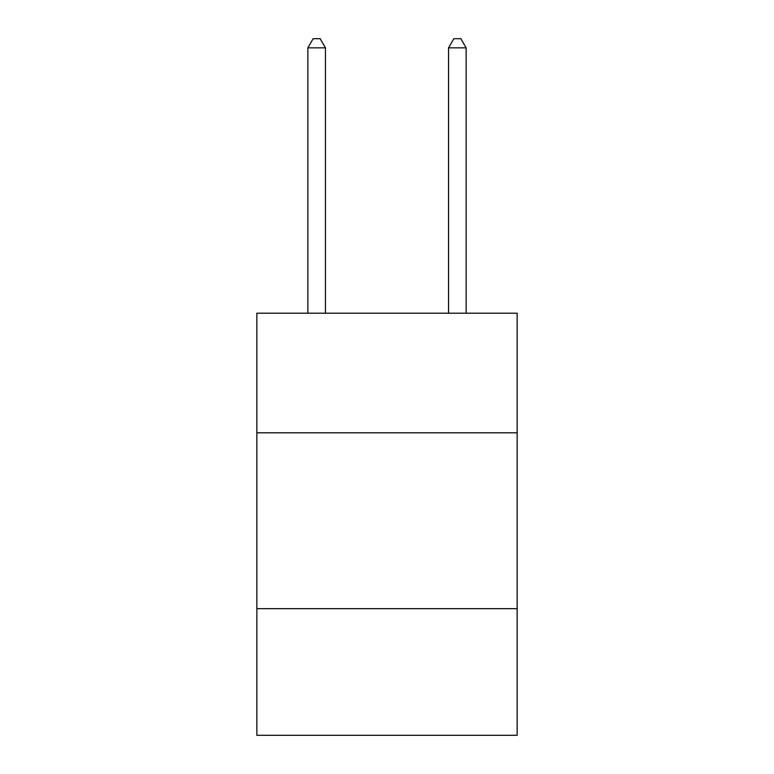 <?xml version="1.0" encoding="UTF-8"?>
<svg xmlns="http://www.w3.org/2000/svg" width="774" height="774" viewBox="0 0 774 774"><rect width="100%" height="100%" fill="white"/><g stroke="black" fill="none" stroke-linecap="round" stroke-linejoin="round"><path stroke-width="1.16" d="M256.852 432.801L517.148 432.801L517.148 313.199L256.852 313.199L256.852 735.3L517.148 735.3L517.148 608.674L256.852 608.674M517.148 608.674L517.148 432.801M325.448 313.199L325.448 47.843L307.858 47.843L307.858 313.199M307.858 47.843L313.131 38.7L320.165 38.7L325.448 47.843M466.142 313.199L466.142 47.843L448.552 47.843L448.552 313.199M448.552 47.843L453.835 38.7L460.869 38.7L466.142 47.843"/></g></svg>
